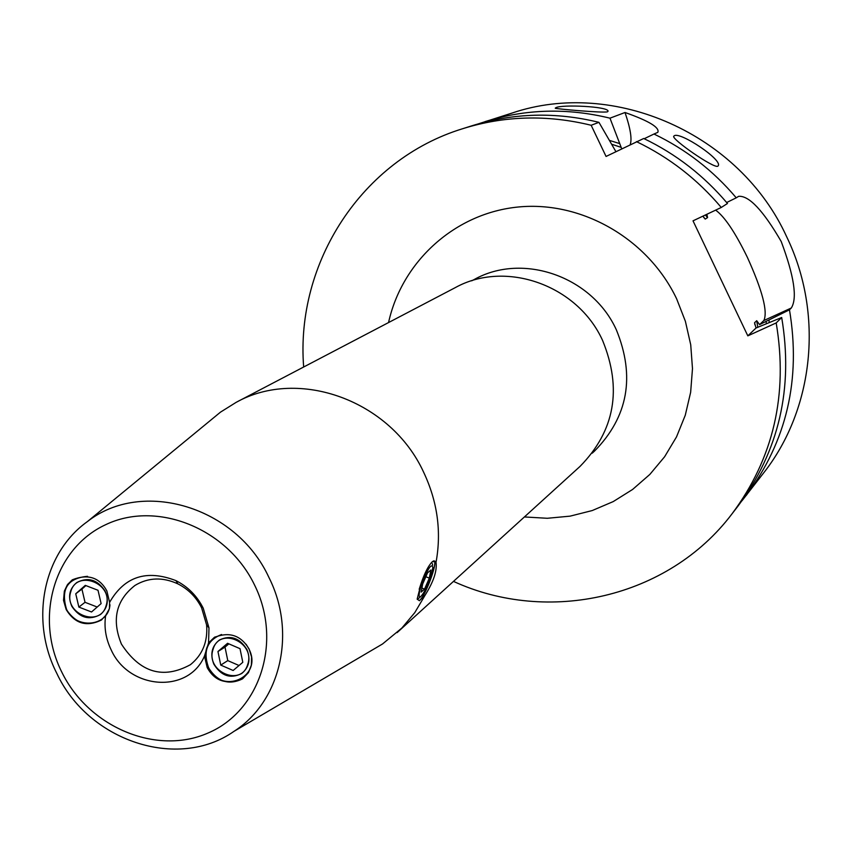 <?xml version="1.0" encoding="UTF-8"?>
<svg xmlns="http://www.w3.org/2000/svg" width="852" height="852" viewBox="0 0 852 852"><rect width="100%" height="100%" fill="white"/><g stroke="black" fill="none" stroke-linecap="round" stroke-linejoin="round"><path stroke-width="1.28" d="M674.198 135.819C679.896 131.229 722.943 159.984 718.193 165.82L717.821 166.193C714.253 168.994 671.078 138.929 673.751 136.224L674.198 135.819M555.855 107.725C561.383 104.306 608.371 106.394 608.062 111.175L607.497 111.814C602.737 113.146 555.046 108.779 555.195 108.225L555.855 107.725M644.218 138.727L653.974 134.02C685.775 149.281 713.199 170.538 736.256 197.824L738.641 196.322C749.014 195.459 763.211 210.519 781.209 241.51C794.117 276.027 797.483 298.189 791.306 307.998L763.85 320.533C767.95 311.704 762.444 290.617 747.342 257.283C735.159 232.33 724.594 216.61 715.637 210.125M478.568 123.785L511.999 113.071C613.855 78.405 739.909 133.721 786.779 236.994C824.065 314.068 813.905 409.152 763.562 473.03L742.007 500.752M791.306 307.998L789.474 309.808C801.114 379.332 786.726 441.187 746.288 495.385M419.312 600.617L419.599 600.383C426.085 595.271 438.993 558.624 433.444 560.999L432.177 561.851L435.308 561.383L436.032 562.331C437.193 570.765 433.572 581.692 425.148 595.122L419.386 600.745L417.171 599.062L421.282 582.928C424.807 572.704 428.45 565.675 432.177 561.851M419.386 600.745L419.514 600.617C425.34 596.081 437.513 563.619 434.371 561.01L434.286 560.914M87.522 576.335C67.5 578.146 60.513 589.137 66.541 609.308C75.977 629.905 108.289 626.667 109.983 604.813M105.052 590.979C97.426 579.605 88.022 576.772 76.84 582.502C69.363 588.721 67.702 596.677 71.866 606.368C79.683 617.924 89.226 620.639 100.493 614.516C107.608 608.275 109.131 600.426 105.052 590.979M71.994 580.074L67.287 584.951L64.347 591.15L67.766 584.28L72.452 579.743C87.958 573.673 99.418 577.379 106.841 590.862L109.599 602.353C124.456 576.527 146.565 569.285 175.938 580.627C187.93 586.719 197.025 595.899 203.223 608.168L208.985 627.913L208.559 642.909L204.469 656.051C188.462 694.124 128.897 689.747 111.143 649.82C105.754 638.649 103.923 627.2 105.669 615.463L109.439 608.658L109.599 602.353M105.669 615.463L101.175 620.16C86.489 627.168 74.816 623.632 66.158 609.531L63.517 600.351L64.347 591.15L63.549 600.33L66.286 609.425C76.052 623.834 87.948 627.2 101.974 619.521L102.07 619.447M221.563 634.495C207.324 640.118 202.904 650.917 208.314 666.914C220.711 695.956 263.46 677.478 249.008 649.064L246.111 644.261M246.952 649.618C239.763 637.935 230.615 634.729 219.496 639.969C211.818 646.008 209.933 654.059 213.841 664.145C221.2 676.009 230.487 679.129 241.712 673.506C249.061 667.436 250.807 659.469 246.952 649.618M208.559 642.909L214.235 637.466C229.273 631.396 240.892 635.251 249.114 649.043L251.564 656.967L251.372 665.103L248.433 672.633L242.703 678.693C226.675 685.061 214.832 681.355 207.185 667.574L204.469 656.051M215.205 636.881L215.162 636.902C205.545 644.41 203.181 654.442 208.069 667.031C216.983 681.557 228.379 685.551 242.256 679.001M201.605 607.817C196.216 597.145 188.303 589.158 177.876 583.865C162.647 576.9 148.355 577.422 135.021 585.409C116.042 600.191 111.505 619.755 121.421 644.091C140.09 672.697 163.094 679.566 190.422 664.688C202.52 654.911 207.909 641.673 206.61 624.974L201.605 607.817M268.881 577.379C296.858 632.535 280.574 701.675 233.991 731.346C177.493 770.996 88.235 740.899 56.786 673.336C29.777 620.576 42.781 553.353 87.405 521.594C142.092 478.494 236.398 506.546 268.881 577.379M425.148 595.122L414.807 612.599L401.899 628.02L382.527 643.984L371.227 650.63M210.369 420.462L220.498 412.134L236.142 402.357C298.914 367.255 390.77 400.568 423.582 472.104C437.481 501.54 441.634 531.627 436.032 562.331M254.535 584.973C282.63 641.46 260.062 711.058 208.026 733.029C156.385 755.831 88.555 727.107 61.802 672.132C34.293 617.508 54.07 548.592 105.531 524.757C156.576 500.092 227.207 528.123 254.535 584.973M236.142 402.357L455.181 287.678C505.417 259.69 577.432 284.909 602.556 340.374C622.365 388.81 614.867 430.803 580.063 466.374L397.085 632.642M421.282 582.928L419.173 589.275M653.974 134.02L657.819 132.348C659.853 127.544 648.915 120.92 625.027 112.496C630.48 128.546 632.195 139.291 630.15 144.723M625.027 112.496L609.979 118.172L621.726 148.823M303.663 367.01C295.378 262.959 361.738 159.59 462.657 128.716C504.459 115.68 547.293 114.53 591.16 125.265L606.06 156.448L643.718 138.493C676.083 154.031 703.997 175.693 727.47 203.479L721.271 207.462L693.017 220.838L747.822 335.858L776.193 322.929C788.238 394.593 773.478 458.269 731.911 513.99C668.234 598.147 548.358 624.931 453.488 581.394M736.256 197.824L726.66 202.52M636.476 141.634C669.235 157.386 697.5 179.325 721.271 207.462M615.911 151.656L598.945 122.337L591.16 125.265M702.921 216.152L705.211 219.102L707.597 217.558L706.862 214.289M789.474 309.808L759.579 324.612L756.714 320.714L754.563 322.738L756.033 327.999L781.689 317.498C793.574 388.278 778.962 451.209 737.853 506.29L731.911 513.99M462.657 128.716L471.933 125.776C513.255 112.89 555.6 111.74 598.945 122.337M609.915 140.537L619.18 143.445M485.076 121.612C525.737 108.928 567.368 107.778 609.979 118.172M768.919 320.096L769.303 322.482M776.193 322.929L781.689 317.498M756.033 327.999L747.822 335.858M763.85 320.533L759.579 324.612M213.064 649.394C205.194 671.514 241.382 687.33 247.708 664.432C255.675 642.163 219.22 626.454 213.064 649.394M220.743 665.092L233.15 670.492L242.799 662.302L240.008 648.67L227.569 643.292L217.952 651.514L220.743 665.092L227.782 660.619L225.013 647.115L217.952 651.514M228.847 643.846L225.013 647.115M227.782 660.619L239.029 665.508M70.748 591.842C63.272 613.93 100.248 628.297 106.138 605.548C113.721 583.364 76.499 569.019 70.748 591.842M78.863 607.082L91.537 611.992L101.122 603.599L98.012 590.276L85.306 585.367L75.743 593.78L78.863 607.082L85.03 602.311L81.93 589.094L75.743 593.78M85.903 585.59L81.93 589.094M85.03 602.311L97.213 607.029M430.633 576.985L432.869 567.666C431.655 562.639 427.81 568.454 421.357 585.111C418.588 594.046 418.396 597.859 420.771 596.549C423.891 593.28 427.182 586.751 430.633 576.985M430.856 569.999L427.544 572.874L422.688 583.95L421.176 592.076L424.509 589.126L429.333 578.125L430.856 569.999M425.851 576.729L429.333 578.125M421.921 588.082L424.509 589.126M471.742 280.809L474.415 279.403C522.819 252.309 592.204 276.474 616.358 329.841C635.39 376.456 628.084 416.894 594.451 451.155L592.215 453.189M388.555 322.567C402.016 261.234 455.266 212.904 518.698 206.961C582.054 200.88 648.127 238.911 676.616 298.775L685.391 321.31L690.727 344.783L692.484 368.639L690.642 392.314L685.274 415.233L676.52 436.884L664.613 456.757L649.842 474.426L632.578 489.474L613.216 501.594L592.236 510.55L570.105 516.142L547.325 518.282L524.406 516.951M703.624 217.271L705.211 219.102M756.714 320.714L757.79 327.37M754.563 322.738L754.925 324.825M705.36 214.992L707.597 217.558M612.247 144.425L621.033 147.321M766.044 321.406L766.395 323.653M434.371 561.01L435.308 561.383M101.974 619.521L101.175 620.16M215.162 636.902L214.235 637.466M177.876 583.865L175.938 580.627M233.991 731.346L382.527 643.984M87.405 521.594L220.498 412.134M206.61 624.974L208.985 627.913M432.571 565.281L432.347 563.577M420.771 596.549L417.31 599.425"/></g></svg>
